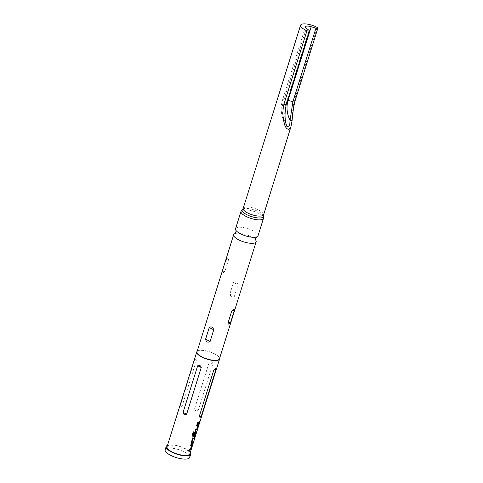 <?xml version="1.0" encoding="UTF-8"?>
<svg xmlns="http://www.w3.org/2000/svg" width="483" height="483" viewBox="0 0 483 483"><rect width="100%" height="100%" fill="white"/><g stroke="black" fill="none" stroke-linecap="round" stroke-linejoin="round"><path stroke-width="0.36" stroke-dasharray="2.42 1.81" d="M199.588 422.009C199.231 422.945 199.117 423.066 199.225 422.359C199.624 421.442 199.745 421.321 199.588 422.009M255.767 240.22L255.767 240.22A11.767 3.792 17.4 0 0 246.378 234.762A11.767 3.792 17.4 0 0 235.209 233.555A11.767 3.792 17.4 0 0 234.877 233.669A11.767 3.792 17.4 0 0 234.871 233.675M190.242 445.833L190.399 444.831L191.98 444.553M188.829 450.331L188.986 449.329L190.308 448.997L191.407 445.592M191.377 443.551L191.063 442.7L192.198 439.095L193.109 438.021L194.238 437.761M191.763 442.44L192.832 442.265M194.021 435.231L193.369 435.352L194.293 432.4L195.21 431.325L196.176 431.162M192.687 435.817L194.534 435.497L195.633 432.086M196.539 425.74L196.696 424.738L198.272 424.466M195.126 430.244L195.283 429.236L196.599 428.916L197.698 425.499M197.227 423.549L197.384 422.54L199.129 422.166M167.504 445.302A12.854 4.142 -162.6 0 1 167.861 445.175A12.854 4.142 -162.6 0 1 180.05 446.491A12.854 4.142 -162.6 0 1 190.308 452.45M165.156 449.758A12.854 4.142 -162.6 0 1 166.834 448.447A12.854 4.142 -162.6 0 1 181.294 450.573A12.854 4.142 -162.6 0 1 189.692 457.449M235.553 228.761A11.767 3.792 -162.6 0 1 237.087 227.559A11.767 3.792 -162.6 0 1 250.321 229.51A11.767 3.792 -162.6 0 1 258.013 235.801M225.875 260.434L227.433 258.357C228.199 258.103 228.58 258.514 228.574 259.594L224.921 271.265L222.82 273.076C222.168 273.39 221.969 273.064 222.216 272.104L225.875 260.434L228.574 259.594M196.998 351.799A11.767 3.792 -162.6 0 1 198.054 350.773A11.767 3.792 -162.6 0 1 198.531 350.598A11.767 3.792 -162.6 0 1 209.857 351.853A11.767 3.792 -162.6 0 1 219.173 357.39A11.767 3.792 -162.6 0 1 219.457 358.833M197.142 351.322A11.948 3.852 -162.6 0 1 197.849 350.869A11.948 3.852 -162.6 0 1 198.332 350.688A11.948 3.852 -162.6 0 1 209.833 351.968A11.948 3.852 -162.6 0 1 219.288 357.589A11.948 3.852 -162.6 0 1 219.602 358.362M194.486 360.475L195.766 358.863L196.623 359.811L182 406.475L180.394 407.924L179.863 407.139L194.486 360.475L196.623 359.811M167.046 446.757A11.948 3.852 -162.6 0 1 168.603 445.537A11.948 3.852 -162.6 0 1 182.043 447.518A11.948 3.852 -162.6 0 1 189.849 453.905M194.589 408.86L209.217 362.196C211.041 361.103 212.23 361.682 212.798 363.934L198.169 410.598C196.581 411.625 195.386 411.039 194.589 408.86L198.169 410.598M317.234 27.501L294.171 101.098C292.964 107.353 292.227 113.855 291.974 120.599L290.911 126.872M286.274 104.431A1.811 0.586 17.4 0 0 285.984 103.948C284.565 109.943 284.324 115.872 285.248 121.734L287.113 126.564C281.39 118.42 279.832 109.689 282.428 100.367A5.434 1.751 17.4 0 0 283.304 101.822L306.367 28.225M285.67 122.139A1.811 0.725 -5.8 0 0 285.248 121.734A23.57 20.22 72.8 0 1 283.304 101.822L285.984 103.948L309.048 30.351M233.494 282.525C235.849 281.118 237.364 281.855 238.028 284.735L234.37 296.405C232.395 297.697 230.886 296.96 229.842 294.195L233.494 282.525L238.028 284.735M192.252 437.03L191.817 436.107L193.176 431.778L194.088 431.814M241.023 211.312A11.767 3.792 -162.6 0 1 242.557 210.111A11.767 3.792 -162.6 0 1 255.791 212.061A11.767 3.792 -162.6 0 1 263.483 218.352M242.695 209.109A11.181 3.604 -162.6 0 1 243.553 208.716A11.181 3.604 -162.6 0 1 254.831 210.087A11.181 3.604 -162.6 0 1 263.368 215.587M243.166 208.396A10.59 3.417 -162.6 0 1 244.549 207.316A10.59 3.417 -162.6 0 1 256.461 209.067A10.59 3.417 -162.6 0 1 263.38 214.73M294.171 101.098A1.811 0.586 -162.6 0 1 294.781 101.792M287.608 100.162A5.434 1.751 17.4 0 0 283.141 99.812A5.434 1.751 17.4 0 0 282.428 100.367L305.491 26.776M182 406.475L179.863 407.139M212.798 363.934L209.217 362.196M229.842 294.195L234.37 296.405M224.921 271.265L222.216 272.104"/><path stroke-width="0.72" d="M199.757 422.07C199.401 423.005 199.28 423.126 199.394 422.426C199.787 421.502 199.908 421.387 199.757 422.07C199.401 423.005 199.28 423.126 199.394 422.426C199.787 421.502 199.908 421.387 199.757 422.07M199.588 422.009C199.231 422.945 199.117 423.066 199.225 422.359C199.624 421.442 199.745 421.321 199.588 422.009M234.877 233.669L234.871 233.675A11.767 3.792 17.4 0 0 233.675 234.756A11.767 3.792 17.4 0 0 241.361 241.047A11.767 3.792 17.4 0 0 254.601 242.997A11.767 3.792 17.4 0 0 256.135 241.796A11.767 3.792 17.4 0 0 255.767 240.22L255.694 238.361L256.817 236.881A11.767 3.792 -162.6 0 1 256.479 237.002A11.767 3.792 -162.6 0 1 245.31 235.789A11.767 3.792 -162.6 0 1 235.921 230.337A11.767 3.792 -162.6 0 1 235.553 228.761L241.023 211.312A11.767 3.792 -162.6 0 0 248.709 217.61A11.767 3.792 -162.6 0 0 261.949 219.554A11.767 3.792 -162.6 0 0 263.483 218.352L258.013 235.801A11.767 3.792 -162.6 0 1 256.811 236.881M191.558 445.658L190.205 445.936L190.531 444.903L191.938 444.547L192.059 445.302L190.205 450.071L188.799 450.434L189.119 449.401L190.459 449.069L191.558 445.658L190.073 445.857M191.781 444.481L190.773 448.834L190.054 449.999L188.666 450.355M194.299 437.574L193.979 438.606L192.868 439.035L191.902 442.519L193.049 442.138L192.729 443.171L191.292 443.551M192.886 442.072L192.566 443.104L191.516 443.623L191.196 442.778L192.331 439.174L193.254 438.093L194.462 437.64L194.136 438.673L193.013 439.107M195.79 432.158L195.144 432.297L194.166 435.304L193.502 435.425L194.426 432.472L196.134 431.156L195.126 435.515L194.401 436.686L192.379 437.109L191.932 436.185L193.291 431.856L194.088 431.814L192.808 435.895L194.691 435.569L195.79 432.158L194.999 432.225L194.021 435.231L193.369 435.352M195.977 431.084L194.969 435.443L194.244 436.614L192.065 436.988M197.855 425.571L196.503 425.843L196.829 424.817L198.229 424.46L198.356 425.209L197.227 428.813L196.496 429.991L195.096 430.347L195.416 429.315L196.756 428.982L197.855 425.571L196.37 425.771M198.078 424.388L197.064 428.747L196.346 429.918L194.963 430.268M199.183 421.985L198.863 423.011L197.058 423.573M190.308 452.45A12.854 4.142 -162.6 0 1 190.719 454.177A12.854 4.142 -162.6 0 1 189.04 455.487A12.854 4.142 -162.6 0 1 174.58 453.362A12.854 4.142 -162.6 0 1 166.182 446.491A12.854 4.142 -162.6 0 1 167.504 445.302M190.719 454.177L189.692 457.449A12.854 4.142 -162.6 0 1 188.014 458.759A12.854 4.142 -162.6 0 1 173.56 456.634A12.854 4.142 -162.6 0 1 165.156 449.758L166.182 446.491M213.776 329.756C212.725 326.991 211.216 326.254 209.242 327.552L205.583 339.223C206.253 342.103 207.768 342.839 210.117 341.427L213.776 329.756L209.242 327.552M256.135 241.796L219.457 358.833A11.767 3.792 -162.6 0 1 217.924 360.034A11.767 3.792 -162.6 0 1 204.683 358.09A11.767 3.792 -162.6 0 1 196.998 351.799L233.675 234.756M228.054 322.819C228.048 323.9 228.429 324.31 229.196 324.057L230.753 321.986L234.412 310.309C234.666 309.349 234.466 309.023 233.808 309.337L231.713 311.149L228.054 322.819L230.753 321.986M219.602 358.362A11.948 3.852 -162.6 0 1 219.578 359.05A11.948 3.852 -162.6 0 1 218.02 360.27A11.948 3.852 -162.6 0 1 204.581 358.295A11.948 3.852 -162.6 0 1 196.774 351.908A11.948 3.852 -162.6 0 1 197.142 351.322M317.844 28.195L294.781 101.792C293.543 107.546 292.65 113.813 292.106 120.599L290.917 126.872L289.082 129.396C286.703 129.263 285.073 127.138 284.197 123.008C282.621 116.91 282.525 110.667 283.913 104.28L306.977 30.689A1.811 0.586 17.4 0 0 309.102 31.021A1.811 0.586 17.4 0 0 309.337 30.84A1.811 0.586 17.4 0 0 309.048 30.351L306.367 28.225A5.434 1.751 17.4 0 1 305.491 26.776A5.434 1.751 17.4 0 1 306.198 26.221A5.434 1.751 17.4 0 1 311.203 26.728L315.936 28.213A1.811 0.586 17.4 0 0 317.609 28.382A1.811 0.586 17.4 0 0 317.844 28.195A1.811 0.586 17.4 0 0 317.234 27.501A10.59 3.417 -162.6 0 0 301.947 24.15A10.59 3.417 -162.6 0 0 300.571 25.231L243.166 208.396L241.023 211.312M306.977 30.689A10.59 3.417 -162.6 0 1 300.571 25.231M186.631 414.179L201.26 367.515C200.463 365.329 199.268 364.75 197.68 365.776L183.057 412.44C183.618 414.692 184.808 415.277 186.631 414.179L183.057 412.44M219.578 359.05L189.849 453.905A11.948 3.852 -162.6 0 1 188.298 455.125A11.948 3.852 -162.6 0 1 174.852 453.145A11.948 3.852 -162.6 0 1 167.046 446.757L196.774 351.908M198.229 423.422L197.191 423.645L197.517 422.619L199.346 422.051L199.02 423.084L198.229 423.422M199.225 416.563L200.083 417.511L201.363 415.899L215.986 369.235L215.46 368.451L213.848 369.9L199.225 416.563L201.363 415.899M287.077 126.516L289.667 125.888L290.078 120.231L292.879 101.804L288.14 100.319L311.203 26.728M292.106 120.599L290.078 120.231A23.57 20.22 72.8 0 1 288.14 100.319A5.434 1.751 17.4 0 0 287.608 100.162M284.197 123.008A1.811 0.725 -5.8 0 0 285.67 122.139L285.67 122.139C284.68 117.212 284.879 111.307 286.274 104.431L286.274 104.431A1.811 0.586 17.4 0 1 286.039 104.612A1.811 0.586 17.4 0 1 283.913 104.28M193.961 431.742L192.808 435.895M192.868 439.035L191.902 442.519M290.911 126.884L263.368 215.587A11.181 3.604 -162.6 0 1 261.973 217.682A11.181 3.604 -162.6 0 1 248.153 215.309A11.181 3.604 -162.6 0 1 242.695 209.109M263.38 214.73A10.59 3.417 -162.6 0 1 262.003 215.81A10.59 3.417 -162.6 0 1 250.091 214.06A10.59 3.417 -162.6 0 1 243.166 208.396M294.781 101.792A1.811 0.586 -162.6 0 1 294.545 101.973A1.811 0.586 -162.6 0 1 292.879 101.804L315.936 28.213M197.68 365.776L201.26 367.515M213.848 369.9L215.986 369.235M205.583 339.223L210.117 341.427M234.412 310.309L231.713 311.149M234.871 233.675L235.994 232.19L235.921 230.331M309.337 30.84L286.274 104.431M287.113 126.564C286.908 126.908 286.425 125.429 285.67 122.139M263.368 215.587L263.483 218.352"/></g></svg>
